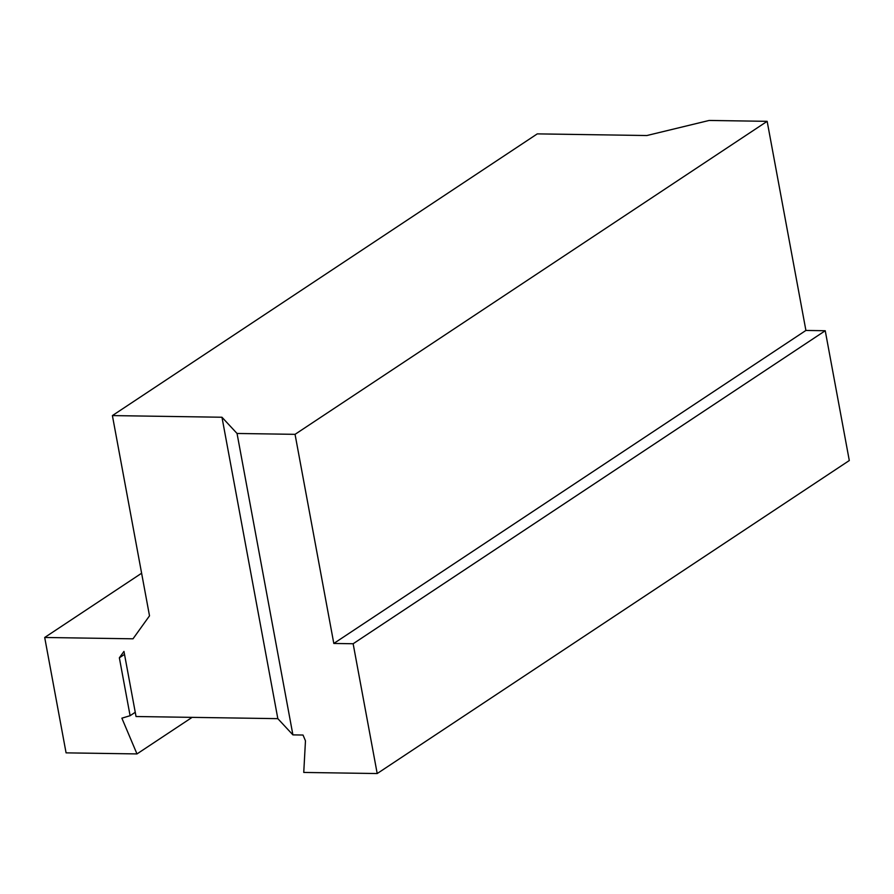 <?xml version="1.0" encoding="UTF-8"?>
<svg xmlns="http://www.w3.org/2000/svg" width="894" height="894" viewBox="0 0 894 894"><rect width="100%" height="100%" fill="white"/><g stroke="black" fill="none" stroke-linecap="round" stroke-linejoin="round"><path stroke-width="1.34" d="M119.36 657.805L123.964 651.402L136.033 716.519L277.833 718.653L292.908 734.879L303.021 735.036L305.469 740.824L303.748 772.438L377.201 773.545L353.141 643.747L333.808 643.456L295.054 434.339L237.044 433.467L221.969 417.241L112.398 415.587L149.51 615.832L133.005 638.808L44.7 637.478L66.078 752.86L136.983 753.921L121.875 718.173L130.099 715.703L119.36 657.805L124.512 654.386M135.251 712.283L130.099 715.703M192.132 717.357L136.983 753.921M141.61 573.233L44.7 637.478M112.398 415.587L537.283 133.876L646.865 135.53L709.143 120.455L767.153 121.327L295.054 434.339M377.201 773.545L849.3 460.533L825.24 330.735L805.907 330.445L333.808 643.456M805.907 330.445L767.153 121.327M825.24 330.735L353.141 643.747M292.908 734.879L237.044 433.467M277.833 718.653L221.969 417.241"/></g></svg>
